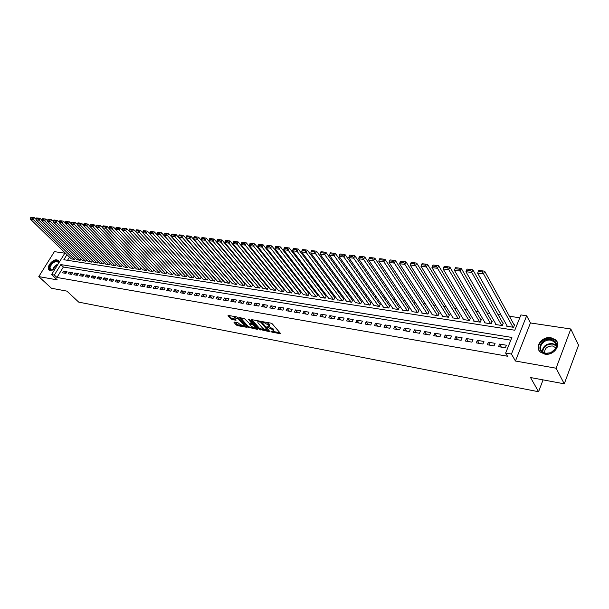 <?xml version="1.0" encoding="UTF-8"?>
<svg xmlns="http://www.w3.org/2000/svg" width="609" height="609" viewBox="0 0 609 609"><rect width="100%" height="100%" fill="white"/><g stroke="black" fill="none" stroke-linecap="round" stroke-linejoin="round"><path stroke-width="0.91" d="M273.502 331.54L270.99 331.418L271.873 332.126L280.056 333.671L280.384 333.298L272.276 323.836L271.043 323.158L262.555 321.681L269.125 325.533L269.307 326.698L266.841 326.835L272.649 329.621L273.502 331.54L279.889 332.72M58.921 262.738L57.977 260.325L56.873 259.891C52.397 258.886 45.614 267.876 49.222 270.069L50.281 270.495L55.191 268.767M544.743 354.088C553.642 356.021 561.932 344.785 555.408 339.715L550.993 337.744C542.094 335.94 533.933 347.092 540.487 352.169L544.743 354.088M234.267 322.062L234.008 322.435L236.322 325L237.502 325.648L246.439 327.246L238.089 317.616L236.886 316.962L228.253 315.393L227.994 315.782L232.029 319.573L236.041 320.235L234.366 317.327L238.484 319.025L243.943 325.13L244.133 326.081L240.03 324.399L237.936 322.74L234.267 322.062M510.806 340.187L63.382 267.024L56.941 277.468L54.353 275.047L51.59 274.568L65.056 252.842M564.277 383.83L556.093 368.217L570.808 328.997L578.55 345.166L564.277 383.83L530.53 377.542L538.569 391.732L78.721 302.133L66.906 291.125L51.46 288.247L38.786 276.6L57.269 279.874L51.59 274.568M570.808 328.997L530.447 322.953L515.442 361.023L556.093 368.217M515.442 361.023L511.453 354.057L505.66 353.06L511.903 337.447L60.824 264.58L54.353 275.047M56.941 277.468L507.503 356.227L505.66 353.06M259.213 329.309L269.338 331.646L269.65 331.273L261.489 321.872L260.264 321.202L251.289 319.573L250.992 319.961L259.213 329.309L259.64 328.487L264.923 329.911M257.607 329.439L247.665 327.14L239.314 317.479L244.62 318.804L249.195 323.265L252.05 323.706L248.487 319.375L249.538 319.565L257.904 329.066L257.607 329.439L257.835 328.989M64.836 253.199L54.391 251.631L38.786 276.6M210.295 280.224L214.497 281.107L215.213 279.067M217.512 281.328L221.767 282.226L222.483 280.178M224.82 282.454L229.129 283.368L229.837 281.297M232.219 283.596L236.581 284.517L237.289 282.439M239.718 284.746L244.133 285.682L244.826 283.588M247.3 285.91L251.776 286.862L252.469 284.753M254.988 287.09L259.51 288.057L260.591 285.994L260.203 285.933M262.768 288.285L267.351 289.267L268.432 287.189L268.036 287.128M270.647 289.496L275.291 290.493L276.372 288.4L275.968 288.339M278.633 290.729L283.337 291.741L284.411 289.633L284.007 289.572M286.725 291.97L291.483 292.998L292.564 290.874L292.153 290.813M294.916 293.226L299.742 294.276L300.816 292.137L300.404 292.069M303.221 294.505L308.108 295.563L309.182 293.416L308.763 293.348M311.633 295.799L316.589 296.872L317.662 294.71L317.236 294.642M320.159 297.101L325.176 298.204L326.249 296.02L325.815 295.951M328.799 298.433L333.884 299.544L334.958 297.344L334.516 297.283M337.553 299.773L342.715 300.915L343.781 298.692L343.339 298.623M346.437 301.135L351.659 302.292L352.725 300.062L352.276 299.993M355.435 302.521L360.734 303.693L361.799 301.447L361.343 301.371M364.555 303.921L369.929 305.117L370.995 302.848L370.531 302.78M373.812 305.337L379.255 306.555L380.32 304.272L379.849 304.203M383.19 306.776L383.023 307.142L388.717 308.017L389.775 305.718L389.296 305.642M392.706 308.238L392.539 308.611L398.309 309.501L399.367 307.18L398.88 307.103M402.359 309.715L402.184 310.095L408.038 311.001L409.088 308.664L408.601 308.588M412.148 311.214L411.966 311.61L417.903 312.524L418.954 310.171L418.459 310.095M422.075 312.737L421.892 313.14L427.921 314.077L428.964 311.701L428.462 311.625M432.146 314.274L431.964 314.701L438.077 315.645L439.127 313.247L438.609 313.171M442.37 315.843L442.187 316.277L448.384 317.236L449.427 314.823L448.909 314.746M452.746 317.434L452.556 317.883L458.851 318.85L459.886 316.421L459.361 316.337M463.274 319.04L463.076 319.504L469.47 320.494L470.498 318.043L469.965 317.959M473.962 320.677L473.756 321.156L480.242 322.161L481.277 319.687L480.729 319.603M484.81 322.336L484.604 322.831L491.189 323.851L492.217 321.354L491.661 321.27M495.817 324.018L495.612 324.528L502.296 325.564L503.316 323.052L502.76 322.96M498.55 346.65L505.356 347.808L506.391 345.227L499.586 344.085L498.55 346.65M487.337 344.755L494.044 345.889L495.079 343.331L488.372 342.205L487.337 344.755M476.291 342.882L482.899 344.001L483.942 341.466L477.334 340.355L476.291 342.882M465.413 341.04L471.922 342.144L472.972 339.624L466.464 338.535L465.413 341.04M454.702 339.228L461.112 340.317L462.162 337.82L455.76 336.747L454.702 339.228M444.151 337.439L450.462 338.513L451.52 336.031L445.209 334.98L444.151 337.439M433.753 335.681L439.972 336.731L441.03 334.28L434.811 333.237L433.753 335.681M423.506 333.945L429.634 334.988L430.7 332.552L424.572 331.524L423.506 333.945M413.412 332.24L419.449 333.26L420.514 330.847L414.478 329.834L413.412 332.24M403.462 330.55L409.415 331.562L410.481 329.164L404.536 328.167L403.462 330.55M393.658 328.89L399.527 329.888L400.593 327.505L394.731 326.523L393.658 328.89M383.99 327.254L389.775 328.236L390.849 325.876L385.071 324.909L383.99 327.254M374.459 325.64L380.161 326.607L381.242 324.27L375.54 323.31L374.459 325.64M365.065 324.049L370.691 325L371.764 322.679L366.146 321.742L365.065 324.049M355.801 322.481L361.343 323.425L362.424 321.118L356.882 320.189L355.801 322.481M346.666 320.935L352.131 321.864L353.212 319.573L347.747 318.659L346.666 320.935M337.66 319.413L343.05 320.326L344.131 318.05L338.741 317.152L337.66 319.413M328.769 317.906L334.09 318.804L335.171 316.551L329.857 315.66L328.769 317.906M320.007 316.421L325.252 317.312L326.333 315.074L321.095 314.198L320.007 316.421M311.359 314.96L316.528 315.835L317.616 313.612L312.447 312.752L311.359 314.96M302.825 313.513L307.926 314.381L309.022 312.173L303.914 311.321L302.825 313.513M294.406 312.09L299.445 312.942L300.534 310.757L295.494 309.912L294.406 312.09M286.101 310.681L291.072 311.526L292.16 309.349L287.189 308.519L286.101 310.681M277.902 309.296L282.804 310.126L283.901 307.971L278.991 307.149L277.902 309.296M269.81 307.926L274.651 308.74L275.748 306.601L270.906 305.794L269.81 307.926M261.824 306.571L266.605 307.378L267.694 305.254L262.921 304.454L261.824 306.571M253.938 305.238L258.658 306.038L259.754 303.929L255.034 303.137L253.938 305.238M246.158 303.921L250.817 304.706L251.913 302.612L247.254 301.836L246.158 303.921M238.477 302.62L243.075 303.396L244.171 301.318L239.573 300.549L238.477 302.62M230.887 301.333L235.432 302.102L236.528 300.039L231.983 299.278L230.887 301.333M223.396 300.062L227.88 300.823L228.976 298.775L224.493 298.022L223.396 300.062M216.005 298.813L220.428 299.559L221.524 297.527L217.093 296.781L216.005 298.813M208.697 297.573L213.066 298.319L214.162 296.294L209.793 295.563L208.697 297.573M201.48 296.355L205.796 297.085L206.893 295.076L202.576 294.353L201.48 296.355M194.355 295.144L198.618 295.867L199.714 293.873L195.451 293.157L194.355 295.144M187.313 293.957L191.53 294.665L192.619 292.685L188.409 291.977L187.313 293.957M180.355 292.777L184.519 293.485L185.616 291.513L181.452 290.813L180.355 292.777M173.489 291.612L177.6 292.312L178.696 290.356L174.577 289.663L173.489 291.612M166.699 290.463L170.764 291.155L171.852 289.206L167.787 288.529L166.699 290.463M159.992 289.328L164.004 290.006L165.092 288.08L161.081 287.402L159.992 289.328M153.361 288.209L157.328 288.879L158.416 286.961L154.45 286.291L153.361 288.209M146.807 287.098L150.727 287.76L151.824 285.857L147.896 285.195L146.807 287.098M140.336 286.002L144.211 286.656L145.3 284.761L141.425 284.114L140.336 286.002M133.934 284.913L137.763 285.568L138.852 283.68L135.023 283.04L133.934 284.913M127.608 283.847L131.392 284.487L132.48 282.614L128.697 281.982L127.608 283.847M121.358 282.789L125.096 283.421L126.185 281.564L122.439 280.932L121.358 282.789M115.17 281.739L118.877 282.37L119.958 280.521L116.258 279.896L115.17 281.739M109.064 280.703L112.718 281.328L113.807 279.485L110.145 278.876L109.064 280.703M103.02 279.683L106.636 280.292L107.717 278.465L104.101 277.864L103.02 279.683M97.044 278.671L100.622 279.28L101.703 277.46L98.125 276.859L97.044 278.671M91.137 277.674L94.669 278.267L95.75 276.463L92.218 275.869L91.137 277.674M85.29 276.684L88.792 277.27L89.873 275.481L86.371 274.895L85.29 276.684M79.513 275.702L82.976 276.288L84.05 274.507L80.594 273.928L79.513 275.702M73.803 274.735L77.221 275.314L78.302 273.54L74.877 272.969L73.803 274.735M68.147 273.776L71.535 274.354L72.608 272.588L69.22 272.025L68.147 273.776M66.975 271.644L63.633 271.089L62.56 272.832L65.901 273.395L66.975 271.644M519.766 317.776L509.39 316.246M501.017 315.013L498.04 314.571M489.72 313.346L486.865 312.927M478.598 311.709L475.857 311.306M467.643 310.095L465.017 309.707M456.857 308.504L454.337 308.131M446.23 306.936L443.816 306.578M435.755 305.391L433.448 305.056M425.44 303.876L423.24 303.548M415.277 302.376L413.168 302.064M405.259 300.899L403.249 300.602M395.386 299.445L393.475 299.164M385.657 298.007L383.837 297.74M376.065 296.591L374.329 296.339M366.61 295.198L364.966 294.954M357.285 293.827L355.725 293.599M348.097 292.472L346.612 292.251M339.03 291.132L337.63 290.927M330.086 289.815L328.761 289.618M321.263 288.514L320.022 288.331M312.569 287.235L311.397 287.06M303.982 285.971L302.886 285.804M295.517 284.723L294.482 284.57M287.159 283.489L286.2 283.345M278.914 282.272L278.024 282.142M270.777 281.076L269.947 280.955M262.745 279.889L261.984 279.775M254.821 278.724L254.113 278.618M246.995 277.567L246.356 277.476M239.268 276.433L238.69 276.341M231.641 275.306L231.116 275.23M224.112 274.195L223.64 274.126M216.675 273.098L216.264 273.038M69.472 257.143L67.523 260.309M507 325.724L506.787 326.257L513.577 327.307L514.59 324.772L514.026 324.681M208.377 278.054L207.319 279.995L203.162 279.128M201.267 277.004L200.224 278.899L196.121 278.039M194.241 275.953L193.213 277.818L189.163 276.973M187.306 274.925L186.285 276.745L182.281 275.915M180.447 273.905L179.442 275.687L175.491 274.865M173.672 272.893L172.682 274.644L168.769 273.829M166.973 271.896L165.998 273.616L162.139 272.809M160.357 270.914L159.398 272.588L155.577 271.804M153.818 269.932L152.874 271.584L149.098 270.807M147.355 268.972L146.419 270.586L142.689 269.817M140.961 268.013L140.04 269.604L136.355 268.843M134.65 267.069L133.736 268.63L130.09 267.876M128.4 266.141L127.509 267.663L123.901 266.925M122.226 265.212L121.343 266.712L117.781 265.981M116.129 264.298L115.253 265.775L111.729 265.052M110.092 263.392L109.224 264.839L105.738 264.131M104.124 262.502L103.271 263.918L99.823 263.217M98.216 261.619L97.379 263.012L93.969 262.319M92.385 260.736L91.556 262.114L88.176 261.428M86.607 259.876L85.785 261.223L82.451 260.545M80.898 259.015L80.091 260.34L76.787 259.67M75.25 258.17L74.45 259.472L71.184 258.81M538.569 391.732L543.061 379.879M66.944 254.676L63.823 259.731L514.788 330.23L520.908 314.929L526.656 315.759L511.453 354.057M530.447 322.953L526.656 315.759M63.382 267.024L60.824 264.58M499.586 344.085L501.359 347.13M488.372 342.205L490.176 345.234M477.334 340.355L479.169 343.369M466.464 338.535L468.329 341.535M455.76 336.747L457.648 339.731M445.209 334.98L447.12 337.942M434.811 333.237L436.752 336.191M424.572 331.524L426.536 334.463M414.478 329.834L416.472 332.758M404.536 328.167L406.546 331.075M394.731 326.523L396.764 329.416M385.071 324.909L387.118 327.787M375.54 323.31L377.61 326.173M366.146 321.742L368.239 324.589M356.882 320.189L358.998 323.021M347.747 318.659L349.878 321.483M338.741 317.152L340.888 319.961M329.857 315.66L332.019 318.454M321.095 314.198L323.272 316.977M312.447 312.752L314.64 315.515M303.914 311.321L306.121 314.069M295.494 309.912L297.725 312.645M287.189 308.519L289.427 311.245M278.991 307.149L281.244 309.859M270.906 305.794L273.167 308.489M262.921 304.454L265.197 307.142M255.034 303.137L257.325 305.809M247.254 301.836L249.553 304.492M239.573 300.549L241.88 303.191M231.983 299.278L234.305 301.912M224.493 298.022L226.822 300.648M217.093 296.781L219.438 299.392M209.793 295.563L212.138 298.159M202.576 294.353L204.928 296.941M195.451 293.157L197.811 295.73M188.409 291.977L190.777 294.543M181.452 290.813L183.827 293.363M174.577 289.663L176.968 292.206M167.787 288.529L170.185 291.056M161.081 287.402L163.478 289.922M154.45 286.291L156.856 288.795M147.896 285.195L150.309 287.692M141.425 284.114L143.838 286.595M135.023 283.04L137.444 285.514M128.697 281.982L131.118 284.441M122.439 280.932L124.875 283.383M116.258 279.896L118.694 282.34M110.145 278.876L112.581 281.305M104.101 277.864L106.545 280.277M98.125 276.859L100.569 279.265M92.218 275.869L94.669 278.267M86.371 274.895L88.8 277.255M80.594 273.928L82.999 276.25M74.877 272.969L77.259 275.26M69.22 272.025L71.58 274.278M63.633 271.089L65.962 273.304M273.707 331.129L273.753 329.568L273.327 330.405M269.323 326.683L273.753 329.568M269.521 326.272L269.559 324.688L269.125 325.533M266.75 322.382L269.559 324.688M251.913 319.687L259.64 328.487M268.242 330.535L269.155 330.702M267.869 330.771L260.918 322.252L257.79 321.651L257.988 322.823L262.898 328.457L267.869 330.771M257.79 321.651L258.01 321.232M257.401 328.495L255.666 328.167M253.047 327.68L249.271 326.964L248.853 327.787M240.304 317.578L248.084 326.317L249.271 326.964M251.456 326.515L255.613 328.213L255.437 327.261L252.332 324.452L249.484 324.003L251.456 326.515M255.78 327.886L256.199 327.132M253.26 323.79L252.765 323.623L252.332 324.452M252.149 323.508L252.765 323.623M244.293 325.769L244.719 325.039M228.923 315.515L231.268 318.119L235.47 319.314M234.937 322.184L237.929 324.833L241.56 325.518M244.209 326.013L245.869 326.325M514.377 325.32L484.673 271.211L483.554 273.86L513.006 327.216M507.35 326.348L477.631 273.144L478.324 271.5L482.465 271.995L482.922 270.936L478.773 270.449L478.324 271.5M482.465 271.995L483.554 273.86L477.631 273.144M482.922 270.936L484.673 271.211M550.841 339.358C556.07 340.812 557.692 343.956 555.72 348.79L550.802 352.893L545.436 353.494C535.029 352.063 540.731 337.378 550.841 339.358M545.809 353.289L550.772 352.733L555.317 348.934C556.725 346.171 556.39 343.788 554.327 341.778L550.81 340.203C543.685 338.741 537.138 347.678 542.391 351.743L545.809 353.289M544.621 352.992C544.476 348.417 547.11 346.079 552.53 345.973L555.842 347.792M557.402 342.715L555.621 340.279L551.236 338.315C543.51 336.769 535.501 345.41 539.445 351.058M54.308 269.384L52.146 270.168C50.144 270.305 49.238 269.361 49.428 267.336C49.961 262.487 58.51 258.399 58.609 262.974L58.616 263.233M58.609 262.974L57.756 261.916C54.361 261.215 51.788 263.065 50.014 267.442L50.745 269.718L52.93 269.993M58.35 260.743C54.148 259.883 50.95 262.167 48.75 267.602L49.359 270.16M54.795 269.056L56.066 267.343M503.103 323.577L472.881 269.81L471.762 272.436L501.74 325.48M496.168 324.62L465.931 271.728L466.601 270.099L470.681 270.586L471.13 269.543L467.05 269.056L466.601 270.099M470.681 270.586L471.762 272.436L465.931 271.728M471.13 269.543L472.881 269.81M492.003 321.864L461.287 268.432L460.153 271.035L490.633 323.76M485.152 322.915L454.421 270.343L455.068 268.721L459.087 269.201L459.536 268.166L455.524 267.686L455.068 268.721M459.087 269.201L460.153 271.035L454.421 270.343M459.536 268.166L461.287 268.432M481.072 320.174L449.876 267.077L448.734 269.658L479.702 322.077M474.297 321.24L443.101 268.972L443.725 267.366L447.676 267.838L448.133 266.811L444.182 266.339L443.725 267.366M447.676 267.838L448.734 269.658L443.101 268.972M448.133 266.811L449.876 267.077M470.3 318.515L438.64 265.745L437.506 268.295L468.93 320.41M463.609 319.588L431.948 267.625L432.557 266.034L436.447 266.498L436.904 265.478L433.014 265.014L432.557 266.034M436.447 266.498L437.506 268.295L431.948 267.625M436.904 265.478L438.64 265.745M459.688 316.878L427.587 264.428L426.445 266.963L458.326 318.773M453.073 317.959L420.979 266.3L421.565 264.717L425.394 265.174L425.851 264.161L422.029 263.712L421.565 264.717M425.394 265.174L426.445 266.963L420.979 266.3M425.851 264.161L427.587 264.428M449.236 315.264L416.708 263.141L415.559 265.646L447.866 317.16M442.697 316.36L410.184 264.999L410.748 263.423L414.516 263.872L414.973 262.875L411.212 262.426L410.748 263.423M414.516 263.872L415.559 265.646L410.184 264.999M414.973 262.875L416.708 263.141M438.937 313.681L405.997 261.862L404.848 264.359L437.566 315.561M432.474 314.777L399.55 263.72L400.098 262.152L403.805 262.593L404.269 261.604L400.562 261.162L400.098 262.152M403.805 262.593L404.848 264.359L399.55 263.72M404.269 261.604L405.997 261.862M428.782 312.113L395.447 260.614L394.297 263.08L427.411 313.993M422.395 313.224L389.082 262.456L389.615 260.896L393.262 261.337L393.726 260.347L390.072 259.914L389.615 260.896M393.262 261.337L394.297 263.08L389.082 262.456M393.726 260.347L395.447 260.614M418.779 310.575L385.063 259.381L383.906 261.832L417.409 312.447M412.46 311.686L378.775 261.208L379.285 259.662L382.886 260.096L383.343 259.114L379.75 258.688L379.285 259.662M382.886 260.096L383.906 261.832L378.775 261.208M383.343 259.114L385.063 259.381M408.913 309.06L374.832 258.163L373.675 260.591L407.55 310.925M402.671 310.171L368.62 259.982L369.115 258.452L372.655 258.871L373.119 257.904L369.579 257.478L369.115 258.452M372.655 258.871L373.675 260.591L368.62 259.982M373.119 257.904L374.832 258.163M399.192 307.56L364.761 256.968L363.603 259.381L397.822 309.425M393.018 308.679L358.617 258.779L359.097 257.249L362.591 257.668L363.055 256.709L359.569 256.29L359.097 257.249M362.591 257.668L363.603 259.381L358.617 258.779M363.055 256.709L364.761 256.968M389.6 306.083L354.841 255.788L353.677 258.178L388.238 307.941M383.495 307.21L348.767 257.584L349.231 256.077L352.672 256.48L353.136 255.529L349.703 255.118L349.231 256.077M352.672 256.48L353.677 258.178L348.767 257.584M353.136 255.529L354.841 255.788M380.153 304.629L345.067 254.631L343.902 256.998L378.79 306.487M374.109 305.764L339.061 256.412L339.51 254.912L342.897 255.316L343.362 254.364L339.982 253.968L339.51 254.912M342.897 255.316L343.902 256.998L339.061 256.412M343.362 254.364L345.067 254.631M370.828 303.198L335.43 253.481L334.265 255.833L369.465 305.048M364.86 304.333L329.499 255.262L329.933 253.77L333.268 254.166L333.74 253.222L330.405 252.826L329.933 253.77M333.268 254.166L334.265 255.833L329.499 255.262M333.74 253.222L335.43 253.481M361.639 301.782L325.944 252.354L324.772 254.691L360.277 303.625M355.725 302.924L320.083 254.12L320.494 252.636L323.782 253.032L324.254 252.096L320.966 251.707L320.494 252.636M323.782 253.032L324.772 254.691L320.083 254.12M324.254 252.096L325.944 252.354M352.573 300.389L316.589 251.243L315.416 253.557L351.21 302.224M346.727 301.531L310.796 253.001L311.199 251.525L314.434 251.913L314.906 250.992L311.663 250.603L311.199 251.525M314.434 251.913L315.416 253.557L310.796 253.001M314.906 250.992L316.589 251.243M343.628 299.019L307.37 250.147L306.198 252.446L342.273 300.846M337.843 300.161L301.638 251.898L302.034 250.428L305.223 250.817L305.695 249.896L302.498 249.515L302.034 250.428M305.223 250.817L306.198 252.446L301.638 251.898M305.695 249.896L307.37 250.147M334.805 297.664L298.288 249.073L297.116 251.35L333.45 299.483M329.081 298.806L292.617 250.809L292.998 249.355L296.141 249.728L296.613 248.815L293.462 248.442L292.998 249.355M296.141 249.728L297.116 251.35L292.617 250.809M296.613 248.815L298.288 249.073M326.104 296.324L289.328 248.008L288.156 250.269L324.749 298.136M320.441 297.474L283.725 249.736L284.083 248.289L287.189 248.655L287.661 247.756L284.555 247.383L284.083 248.289M287.189 248.655L288.156 250.269L283.725 249.736M287.661 247.756L289.328 248.008M317.51 295.007L280.498 246.957L279.325 249.203L316.162 296.811M311.907 296.149L274.956 248.678L275.306 247.239L278.366 247.604L278.838 246.706L275.778 246.341L275.306 247.239M278.366 247.604L279.325 249.203L274.956 248.678M278.838 246.706L280.498 246.957M309.037 293.705L271.789 245.922L270.617 248.152L307.69 295.502M303.495 294.855L266.308 247.635L266.643 246.203L269.665 246.561L270.13 245.671L267.115 245.313L266.643 246.203M269.665 246.561L270.617 248.152L266.308 247.635M270.13 245.671L271.789 245.922M300.679 292.419L263.21 244.902L262.03 247.117L299.331 294.208M295.19 293.568L257.782 246.607L258.109 245.183L261.086 245.541L261.55 244.651L258.581 244.3L258.109 245.183M261.086 245.541L262.03 247.117L257.782 246.607M261.55 244.651L263.21 244.902M292.419 291.148L254.737 243.897L253.565 246.097L291.079 292.937M286.991 292.305L249.378 245.587L249.69 244.179L252.621 244.529L253.093 243.646L250.154 243.303L249.69 244.179M252.621 244.529L253.565 246.097L249.378 245.587M253.093 243.646L254.737 243.897M284.274 289.899L246.386 242.907L245.214 245.084L282.934 291.673M278.899 291.056L241.08 244.59L241.385 243.181L244.278 243.531L244.749 242.656L241.849 242.313L241.385 243.181M244.278 243.531L245.214 245.084L241.08 244.59M244.749 242.656L246.386 242.907M276.235 288.666L238.149 241.925L236.977 244.095L274.895 290.432M270.914 289.823L232.904 243.6L233.186 242.207L236.041 242.542L236.513 241.682L233.658 241.339L233.186 242.207M236.041 242.542L236.977 244.095L232.904 243.6M236.513 241.682L238.149 241.925M268.295 287.448L230.027 240.966L228.855 243.113L266.955 289.206M263.027 288.597L224.828 242.626L225.109 241.24L227.926 241.575L228.398 240.715L225.581 240.38L225.109 241.24M227.926 241.575L228.855 243.113L224.828 242.626M228.398 240.715L230.027 240.966M260.462 286.245L222.011 240.007L220.839 242.146L259.122 287.996M255.24 287.402L216.873 241.666L217.131 240.289L219.91 240.616L220.382 239.763L217.603 239.436L217.131 240.289M219.91 240.616L220.839 242.146L216.873 241.666M220.382 239.763L222.011 240.007M252.72 285.058L214.102 239.071L212.929 241.187L251.388 286.801M247.558 286.215L209.016 240.715L209.268 239.345L212.008 239.672L212.48 238.827L209.74 238.5L209.268 239.345M212.008 239.672L212.929 241.187L209.016 240.715M212.48 238.827L214.102 239.071M245.084 283.885L206.299 238.142L205.126 240.243L243.752 285.621M239.969 285.042L201.259 239.779L201.503 238.416L204.213 238.743L204.685 237.898L201.975 237.579L201.503 238.416M204.213 238.743L205.126 240.243L201.259 239.779M204.685 237.898L206.299 238.142M237.533 282.728L198.603 237.228L197.423 239.314L236.208 284.456M232.471 283.878L193.609 238.857L193.845 237.502L196.517 237.822L196.989 236.985L194.317 236.665L193.845 237.502M196.517 237.822L197.423 239.314L193.609 238.857M196.989 236.985L198.603 237.228M230.088 281.586L190.998 236.322L189.825 238.401L228.756 283.307M225.071 282.736L186.065 237.944L186.285 236.596L188.919 236.916L189.391 236.086L186.757 235.774L186.285 236.596M188.919 236.916L189.825 238.401L186.065 237.944M189.391 236.086L190.998 236.322M222.727 280.46L183.499 235.432L182.327 237.495L221.402 282.173M217.756 281.609L178.612 237.046L178.825 235.706L181.429 236.018L181.893 235.196L179.297 234.884L178.825 235.706M181.429 236.018L182.327 237.495L178.612 237.046M181.893 235.196L183.499 235.432M215.457 279.341L176.092 234.556L174.92 236.604L214.14 281.046M210.539 280.49L171.251 236.155L171.456 234.823L174.029 235.135L174.494 234.313L171.928 234.008L171.456 234.823M174.029 235.135L174.92 236.604L171.251 236.155M174.494 234.313L176.092 234.556M208.278 278.244L168.784 233.689L167.612 235.721L206.961 279.942M203.406 279.394L163.996 235.28L164.186 233.955L166.721 234.259L167.193 233.445L164.658 233.148L164.186 233.955M166.721 234.259L167.612 235.721L163.996 235.28M167.193 233.445L168.784 233.689M201.183 277.156L161.568 232.828L160.395 234.846L199.866 278.846M196.357 278.298L156.825 234.419L157.008 233.102L159.512 233.399L159.984 232.592L157.48 232.295L157.008 233.102M159.512 233.399L160.395 234.846L156.825 234.419M159.984 232.592L161.568 232.828M194.172 276.083L154.442 231.983L153.27 233.985L192.863 277.765M189.391 277.224L149.745 233.559L149.921 232.25L152.395 232.547L152.867 231.747L150.393 231.45L149.921 232.25M152.395 232.547L153.27 233.985L149.745 233.559M152.867 231.747L154.442 231.983M187.252 275.017L147.408 231.146L146.244 233.14L185.943 276.692M182.51 276.166L142.757 232.714L142.925 231.412L145.368 231.709L145.833 230.91L143.397 230.621L142.925 231.412M145.368 231.709L146.244 233.14L142.757 232.714M145.833 230.91L147.408 231.146M180.409 273.966L140.466 230.324L139.294 232.303L179.107 275.633M175.712 275.116L135.853 231.884L136.013 230.59L138.426 230.88L138.89 230.088L136.485 229.799L136.013 230.59M138.426 230.88L139.294 232.303L135.853 231.884M138.89 230.088L140.466 230.324M173.649 272.931L133.607 229.509L132.435 231.473L172.347 274.59M168.998 274.073L129.039 231.062L129.192 229.776L131.567 230.057L132.039 229.273L129.656 228.992L129.192 229.776M131.567 230.057L132.435 231.473L129.039 231.062M132.039 229.273L133.607 229.509M166.965 271.911L126.832 228.702L125.66 230.651L165.671 273.563M162.359 273.053L122.302 230.248L122.455 228.969L124.799 229.25L125.271 228.466L122.919 228.192L122.455 228.969M124.799 229.25L125.66 230.651L122.302 230.248L120.14 227.911L118.968 229.844L159.071 272.543M125.271 228.466L126.832 228.702M155.797 272.033L115.657 229.448L115.794 228.169L118.116 228.451L118.58 227.675L116.258 227.401L115.794 228.169M118.116 228.451L118.968 229.844L115.657 229.448M118.58 227.675L120.14 227.911M115.664 229.387L113.525 227.127L112.36 229.053L152.547 271.53M149.312 271.035L109.087 228.657L109.217 227.385L111.508 227.659L111.98 226.891L109.681 226.617L109.217 227.385M111.508 227.659L112.36 229.053L109.087 228.657M111.98 226.891L113.525 227.127M109.095 228.558L106.994 226.35L105.837 228.261L146.099 270.541M142.902 270.046L102.601 227.873L102.723 226.609L104.984 226.883L105.448 226.114L103.187 225.848L102.723 226.609M104.984 226.883L105.837 228.261L102.601 227.873M105.448 226.114L106.994 226.35M102.609 227.743L100.546 225.581L99.381 227.484L139.727 269.551M136.568 269.064L96.192 227.096L96.306 225.84L98.544 226.114L99.008 225.353L96.77 225.086L96.306 225.84M98.544 226.114L99.381 227.484L96.192 227.096M99.008 225.353L100.546 225.581M96.207 226.936L94.174 224.82L93.01 226.715L133.424 268.577M130.303 268.097L89.858 226.335L89.965 225.086L92.172 225.353L92.637 224.592L90.429 224.333L89.965 225.086M92.172 225.353L93.01 226.715L89.858 226.335M92.637 224.592L94.174 224.82M89.873 226.137L87.879 224.074L86.714 225.954L127.197 267.617M124.107 267.138L83.593 225.574L83.699 224.34L85.884 224.599L86.349 223.846L84.164 223.587L83.699 224.34M85.884 224.599L86.714 225.954L83.593 225.574M86.349 223.846L87.879 224.074M83.616 225.353L81.652 223.336L80.495 225.201L121.039 266.666M117.986 266.194L77.412 224.828L77.503 223.594L79.665 223.853L80.129 223.107L77.967 222.856L77.503 223.594M79.665 223.853L80.495 225.201L77.412 224.828M80.129 223.107L81.652 223.336M77.434 224.569L75.501 222.605L74.344 224.462L114.949 265.722M111.927 265.258L71.299 224.089L71.39 222.864L73.522 223.122L73.986 222.376L71.847 222.125L71.39 222.864M73.522 223.122L74.344 224.462L71.299 224.089M73.986 222.376L75.501 222.605M71.322 223.808L69.426 221.882L68.269 223.724L108.927 264.793M105.943 264.336L65.262 223.366L65.338 222.14L67.447 222.392L67.911 221.661L65.802 221.41L65.338 222.14M67.447 222.392L68.269 223.724L65.262 223.366M67.911 221.661L69.426 221.882M65.277 223.046L63.42 221.174L62.263 223.001L102.974 263.872M100.021 263.423L59.286 222.643L59.362 221.432L61.448 221.676L61.912 220.945L59.827 220.694L59.362 221.432M61.448 221.676L62.263 223.001L59.286 222.643M61.912 220.945L63.42 221.174M59.309 222.3L57.482 220.466L56.332 222.285L97.082 262.966M94.167 262.517L53.386 221.927L53.455 220.724L55.518 220.968L55.975 220.237L53.919 219.994L53.455 220.724M55.518 220.968L56.332 222.285L53.386 221.927M55.975 220.237L57.482 220.466M53.409 221.554L51.613 219.765L50.463 221.577L91.259 262.068M88.374 261.619L47.555 221.227L47.616 220.024L49.649 220.268L50.113 219.544L48.073 219.301L47.616 220.024M49.649 220.268L50.463 221.577L47.555 221.227M50.113 219.544L51.613 219.765M47.578 220.823L45.812 219.08L44.663 220.877L85.504 261.177M82.649 260.736L41.785 220.527L41.846 219.331L43.856 219.575L44.32 218.859L42.303 218.616L41.846 219.331M43.856 219.575L44.663 220.877L41.785 220.527M44.32 218.859L45.812 219.08M41.808 220.1L40.072 218.395L38.93 220.184L79.802 260.294M76.978 259.86L36.083 219.841L36.137 218.654L38.123 218.89L38.588 218.174L36.593 217.938L36.137 218.654M38.123 218.89L38.93 220.184L36.083 219.841M38.588 218.174L40.072 218.395M36.106 219.392L34.401 217.725L33.259 219.499L74.169 259.426M71.375 258.992L30.45 219.164L30.496 217.976L32.46 218.212L32.916 217.504L30.952 217.268L30.496 217.976M32.46 218.212L33.259 219.499L30.45 219.164M32.916 217.504L34.401 217.725M272.154 331.578L271.873 332.126M263.75 321.834L263.453 322.405M267.975 326.736L267.694 327.299M273.076 328.784L272.649 329.621M269.109 326.774L268.744 327.49M268.873 323.897L268.447 324.742M264.808 322.024L264.512 322.595M280.292 333.192L280.056 333.671M251.205 319.558L250.992 319.961M269.574 331.189L269.338 331.646M260.835 329.142L260.416 329.964M268.417 329.857L268.089 330.504M261.231 321.643L260.918 322.252M260.355 321.225L260.058 321.788M259.244 321.019L258.954 321.59M248.084 326.317L247.665 327.14M239.588 317.449L239.383 317.852M252.309 322.717L251.989 323.341M255.765 326.637L255.437 327.261M253.862 324.483L253.542 325.107M250.124 323.432L249.835 323.988M244.262 324.528L243.943 325.13M238.804 318.416L238.484 319.025M235.927 319.824L235.698 320.25M232.455 318.766L232.029 319.573M231.268 318.119L230.841 318.926M228.2 315.386L227.994 315.782M246.318 326.835L246.097 327.261M237.929 324.833L237.502 325.648M236.749 324.194L236.322 325M234.214 322.047L234.008 322.435M542.307 351.675C542.779 346.239 546.182 343.537 552.53 343.56L556.154 345.242M556.184 345.783L552.607 344.085C546.418 344.077 543.121 346.727 542.741 352.025M52.633 270.046L52.656 269.924C53.402 267.145 55.198 265.219 58.038 264.161M57.703 264.717C55.274 265.844 53.729 267.587 53.067 269.947M57.977 260.325L58.395 260.728M268.523 329.979L268.173 330.664M252.469 322.892L252.111 323.585M249.812 323.379L249.484 324.003M234.769 316.573L234.366 317.327M555.317 348.934L555.72 348.79M555.286 347.214L555.728 348.082M554.327 341.778L556.154 345.25M52.541 270.061L52.146 270.168"/></g></svg>
